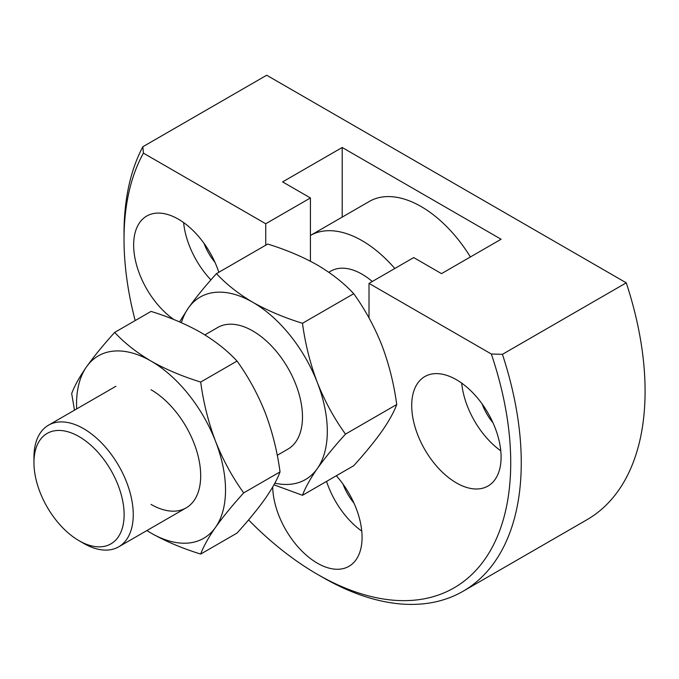 <?xml version="1.0" encoding="UTF-8"?>
<svg xmlns="http://www.w3.org/2000/svg" width="679" height="679" viewBox="0 0 679 679"><rect width="100%" height="100%" fill="white"/><g stroke="black" fill="none" stroke-linecap="round" stroke-linejoin="round"><path stroke-width="1.02" d="M143.422 153.14L265.735 223.756L310.422 197.954L282.617 181.896L342.199 147.496L501.094 239.237L441.511 273.637L413.706 257.579L369.011 283.381L491.324 353.997L502.426 354.328L626.259 282.829L266.686 75.233L142.853 146.732L143.422 153.14A273.433 157.868 -120 0 0 124.028 239.407A273.433 157.868 -120 0 0 135.18 320.573M369.011 317.942L369.011 283.381M265.735 223.756L265.735 245.195M248.539 519.927A273.433 157.868 -120 0 0 317.373 574.298A273.433 157.868 -120 0 0 491.324 353.997M456.407 379.705A63.198 36.488 60 0 1 497.69 435.4A63.198 36.488 60 0 1 488.006 486.037A63.198 36.488 60 0 1 456.407 482.913A63.198 36.488 60 0 1 415.115 427.218A63.198 36.488 60 0 1 424.808 376.573A63.198 36.488 60 0 1 456.407 379.705M173.926 319.571A63.198 36.488 60 0 1 136.258 263.842A63.198 36.488 60 0 1 146.74 216.041A63.198 36.488 60 0 1 178.339 219.164A63.198 36.488 60 0 1 218.825 272.279M272.695 486.996A63.198 36.488 -120 0 0 317.373 563.18A63.198 36.488 -120 0 0 348.972 566.311A63.198 36.488 -120 0 0 336.309 475.767M310.422 261.228L310.422 197.954M342.199 147.496L342.199 217.102M326.548 481.403A63.198 36.488 -120 0 0 361.754 531.105M343.056 484.178A38.618 22.297 -120 0 0 353.946 503.037M461.686 383.117A63.198 36.488 -120 0 0 500.779 450.831M482.09 403.903A38.618 22.297 -120 0 0 492.979 422.771M214.92 262.23A38.618 22.297 60 0 1 204.023 243.362M210.906 279.909A63.198 36.488 60 0 1 183.619 222.576M142.853 146.732A280.885 162.171 -120 0 0 124.028 233.33L124.028 239.407M317.373 574.298L322.635 577.337A280.885 162.171 -120 0 0 463.086 591.256A280.885 162.171 -120 0 0 502.426 354.328M463.086 591.256L586.919 519.758A280.885 162.171 -120 0 0 626.259 282.829M345.484 434.119C334.195 446.57 324.817 458.045 317.331 468.552C310.176 478.873 305.227 487.794 302.478 495.297L353.725 465.709C365.005 453.266 374.392 441.783 381.878 431.284C389.033 420.955 393.981 412.043 396.723 404.531C393.964 383.983 389.016 364.224 381.878 345.28C374.367 326.489 364.979 309.293 353.725 293.701L302.478 323.289C305.236 343.846 310.184 363.596 317.331 382.549C324.834 401.34 334.221 418.527 345.484 434.119L396.723 404.531M179.57 321.905L188.321 308.062C195.832 297.529 205.219 286.054 216.474 273.637L267.721 244.05C286.097 249.728 302.647 256.721 317.373 265.039C331.921 273.654 344.041 283.211 353.725 293.701M277.236 455.295L287.938 449.116A70.217 40.545 -120 0 0 287.938 368.035A70.217 40.545 -120 0 0 217.713 327.49L204.88 334.908M274.834 483.176A105.33 60.813 -120 0 0 317.331 468.552A105.33 60.813 -120 0 0 317.331 382.549A105.33 60.813 -120 0 0 252.826 302.299A105.33 60.813 -120 0 0 188.321 308.062A105.33 60.813 -120 0 0 181.395 322.703M273.943 484.806L302.478 495.297M470.394 256.959A103.573 59.803 -120 0 0 369.368 201.425L310.422 235.452A103.573 59.803 -120 0 1 394.805 268.494M79.036 540.705L83.602 543.344A70.217 40.545 -120 0 0 118.715 546.816A70.217 40.545 -120 0 0 118.715 465.735A70.217 40.545 -120 0 0 48.498 425.19A70.217 40.545 -120 0 0 33.95 457.34L33.95 462.611A63.758 36.81 -120 0 0 79.036 540.705A63.758 36.81 -120 0 0 124.121 514.674A63.758 36.81 -120 0 0 79.036 436.58A63.758 36.81 -120 0 0 33.95 462.611M216.474 273.637C226.311 284.246 238.422 293.795 252.826 302.299C267.764 310.702 284.314 317.696 302.478 323.289M372.287 281.496A62.493 36.08 -120 0 0 330.817 271.116L328.806 272.271M200.687 554.064L237.039 533.074C248.319 520.632 257.706 509.157 265.192 498.649C272.338 488.32 277.295 479.408 280.037 471.905C277.278 451.348 272.33 431.598 265.192 412.645C257.68 393.854 248.293 376.667 237.039 361.075L200.687 382.056C203.445 402.613 208.394 422.363 215.54 441.316C223.043 460.107 232.43 477.295 243.693 492.886C232.405 505.337 223.026 516.812 215.54 527.32C208.385 537.641 203.437 546.561 200.687 554.064C182.312 548.386 165.761 541.392 151.035 533.074L146.842 530.579M280.037 471.905L243.693 492.886M74.486 410.184L71.685 393.582C74.444 386.054 79.392 377.134 86.53 366.83C94.041 356.297 103.429 344.822 114.683 332.404L151.035 311.415C169.19 317 185.74 324.002 200.687 332.404C215.09 340.909 227.202 350.466 237.039 361.075M200.687 382.056C182.312 376.378 165.761 369.384 151.035 361.075A105.33 60.813 60 0 1 215.54 441.316A105.33 60.813 60 0 1 215.54 527.32A105.33 60.813 60 0 1 151.035 533.074A105.33 60.813 60 0 1 146.893 530.554M76.668 408.928A105.33 60.813 60 0 1 86.53 366.83A105.33 60.813 60 0 1 151.035 361.075C136.479 352.443 124.359 342.887 114.683 332.404M151.035 389.738A70.217 40.545 60 0 1 200.687 475.741A70.217 40.545 60 0 1 151.035 504.412M118.715 546.816L186.148 507.892M48.498 425.19L115.922 386.258"/></g></svg>
